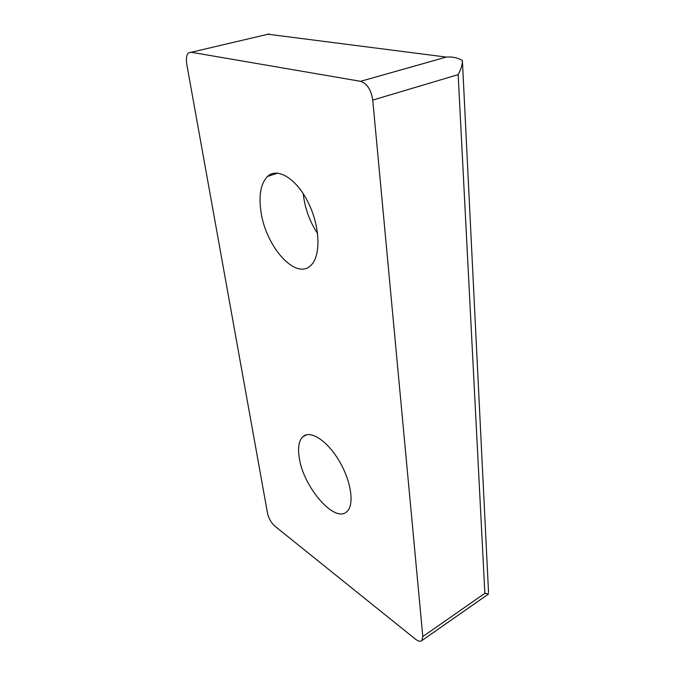 <?xml version="1.0" encoding="UTF-8"?>
<svg xmlns="http://www.w3.org/2000/svg" width="675" height="675" viewBox="0 0 675 675"><rect width="100%" height="100%" fill="white"/><g stroke="black" fill="none" stroke-linecap="round" stroke-linejoin="round"><path stroke-width="1.01" d="M299.168 457.178C302.771 486.278 334.699 523.935 346.891 511.583C354.653 504.984 351.228 481.047 339.086 460.772C327.054 440.395 310.137 429.739 302.864 436.733C298.957 440.606 297.726 447.424 299.168 457.178M260.938 211.452C265.562 246.324 295.591 280.471 310.61 265.613C320.929 256.711 320.423 227.467 308.543 203.158C296.798 178.732 277.459 166.902 267.519 176.453C260.795 183.457 258.601 195.126 260.938 211.452M190.882 52.194L360.56 81.312C367.057 83.455 371.115 89.716 372.743 100.094L422.803 636.559L421.782 640.642C420.314 641.79 418.179 641.275 415.395 639.107L274.7 526.019C271.148 522.745 268.751 518.484 267.528 513.253L186.798 64.429C185.912 58.894 186.443 55.063 188.409 52.937L269.198 33.944M303.252 193.7L303.581 196.594C305.539 210.144 310.222 222.455 317.604 233.542M488.632 593.84L484.869 593.342L458.156 74.638C461.025 69.297 462.451 64.572 462.426 60.48L460.004 59.214C455.87 57.417 451.305 56.708 446.31 57.088L360.56 81.312M267.621 34.172L446.31 57.088M484.869 593.342L422.803 636.559M458.156 74.638L372.743 100.094M267.519 176.453L277.754 173.104M462.434 61.256L488.54 592.49M421.782 640.642L488.413 594.084M302.864 436.733L306.821 434.725"/></g></svg>
